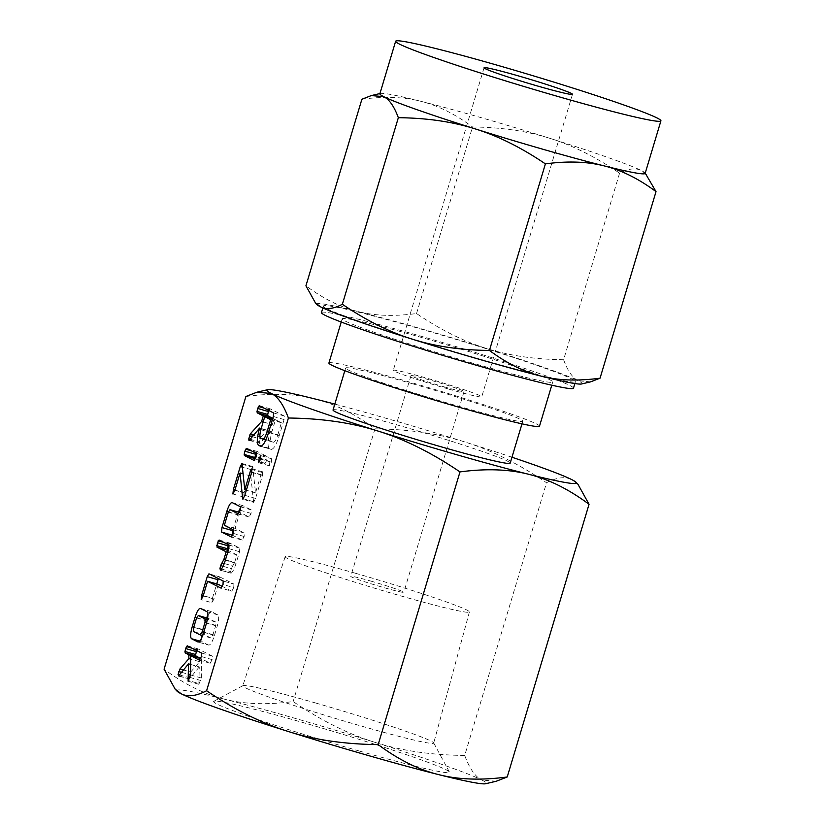 <?xml version="1.0" encoding="UTF-8"?>
<svg xmlns="http://www.w3.org/2000/svg" width="825" height="825" viewBox="0 0 825 825"><rect width="100%" height="100%" fill="white"/><g stroke="black" fill="none" stroke-linecap="round" stroke-linejoin="round"><path stroke-width="0.62" stroke-dasharray="4.12 3.09" d="M464.712 755.442C431.166 755.071 401.187 750.698 374.787 742.304A161.556 7.518 -163.3 0 1 481.831 780.017C475.272 776.799 469.559 768.611 464.712 755.442L546.532 482.738C556.947 477.304 565.414 476.293 571.931 479.696L577.974 484.316M374.787 742.304C348.387 734.116 321.173 720.534 293.143 701.559C267.218 705.045 244.324 704.251 224.472 699.188A161.556 7.518 -163.3 0 1 294.7 718.245A161.556 7.518 -163.3 0 1 374.787 742.304M177.097 691.206A161.556 7.518 -163.3 0 1 224.472 699.188C204.6 694.31 184.47 684.307 164.082 669.199M496.227 781.254L481.831 780.017A161.556 7.518 -163.3 0 1 485.585 783.75M245.902 396.495C271.827 392.999 294.721 393.793 314.573 398.867C334.445 403.745 354.575 413.738 374.963 428.845L293.143 701.559M374.963 428.845C408.509 429.217 438.488 433.599 464.887 441.983C491.298 450.172 518.513 463.763 546.532 482.738M359.566 751.101A123.111 5.734 -163.3 0 1 213.799 701.302A123.111 5.734 -163.3 0 1 303.456 722.69A123.111 5.734 -163.3 0 1 449.377 771.973A123.111 5.734 -163.3 0 1 359.566 751.101M511.964 457.236A161.556 7.518 16.7 0 0 464.887 441.983A161.556 7.518 16.7 0 0 384.801 417.924A161.556 7.518 16.7 0 0 334.806 404.095M315.532 702.962A99.66 4.641 -163.3 0 1 433.661 742.861A99.66 4.641 -163.3 0 1 433.702 743.088A99.66 4.641 -163.3 0 1 360.958 725.959A99.66 4.641 -163.3 0 1 242.787 685.812A99.66 4.641 -163.3 0 1 242.952 685.647A99.66 4.641 -163.3 0 1 315.532 702.962M333.042 409.994A92.483 4.3 -163.3 0 1 400.537 425.896A92.483 4.3 -163.3 0 1 510.19 463.145M355.369 573.231A96.164 4.476 -163.3 0 1 469.404 611.964A96.164 4.476 -163.3 0 1 399.197 595.433A96.164 4.476 -163.3 0 1 285.172 556.689A96.164 4.476 -163.3 0 1 355.369 573.231M413.129 383.945A92.483 4.3 16.7 0 0 345.623 368.043A92.483 4.3 16.7 0 0 455.276 405.292A92.483 4.3 16.7 0 0 522.782 421.193A92.483 4.3 16.7 0 0 413.129 383.945M370.972 581.13A27.699 1.289 -163.3 0 1 403.817 592.288A27.699 1.289 -163.3 0 1 383.594 587.524A27.699 1.289 -163.3 0 1 350.759 576.376A27.699 1.289 -163.3 0 1 370.972 581.13M539.488 426.205A109.921 5.115 16.7 0 0 409.159 381.934A109.921 5.115 16.7 0 0 328.917 363.031M443.829 386.77A27.699 1.289 16.7 0 0 464.042 391.535A27.699 1.289 16.7 0 0 431.207 380.377A27.699 1.289 16.7 0 0 410.984 375.612A27.699 1.289 16.7 0 0 443.829 386.77M472.519 363.082A109.921 5.115 -163.3 0 1 342.189 318.811A109.921 5.115 -163.3 0 1 422.421 337.714A109.921 5.115 -163.3 0 1 552.75 381.985A109.921 5.115 -163.3 0 1 472.519 363.082M448.037 388.905A46.159 2.145 -163.3 0 1 393.298 370.312A46.159 2.145 -163.3 0 1 426.999 378.242A46.159 2.145 -163.3 0 1 481.728 396.835A46.159 2.145 -163.3 0 1 448.037 388.905M321.461 312.593A131.557 6.126 -163.3 0 1 417.491 335.208A131.557 6.126 -163.3 0 1 573.478 388.204M479.418 359.009A131.557 6.126 16.7 0 0 575.448 381.624A131.557 6.126 16.7 0 0 419.461 328.639A131.557 6.126 16.7 0 0 323.431 306.023A131.557 6.126 16.7 0 0 479.418 359.009M590.618 381.851L578.284 380.789A138.476 6.445 -163.3 0 1 581.501 383.986M645.15 173.394A138.476 6.445 16.7 0 0 644.872 172.765A138.476 6.445 16.7 0 0 641.355 170.558L646.532 174.529M317.089 304.662A138.476 6.445 -163.3 0 1 357.689 311.499A138.476 6.445 -163.3 0 1 417.883 327.845A138.476 6.445 -163.3 0 1 486.533 348.47A138.476 6.445 -163.3 0 1 578.284 380.789C572.632 378.025 567.744 371.002 563.609 359.731L619.585 173.167C628.495 168.517 635.755 167.65 641.355 170.558A138.476 6.445 16.7 0 0 549.605 138.239A138.476 6.445 16.7 0 0 480.954 117.614A138.476 6.445 16.7 0 0 420.76 101.279A138.476 6.445 16.7 0 0 380.459 93.442A138.476 6.445 16.7 0 0 379.871 93.802M563.609 359.731C534.878 359.411 509.19 355.657 486.533 348.47C463.794 341.416 440.468 329.773 416.553 313.541C394.35 316.532 374.725 315.851 357.689 311.499C340.581 307.302 323.328 298.733 305.931 285.801M416.553 313.541L472.519 126.978C501.249 127.297 526.948 131.051 549.605 138.239C572.344 145.293 595.671 156.936 619.585 173.167M361.897 99.247C384.099 96.257 403.724 96.927 420.76 101.279C437.869 105.476 455.122 114.046 472.519 126.978M196.732 650.585L198.052 648.893L212.303 656.112L212.128 659.618L210.179 663.228L201.382 658.783L201.321 678.037L198.856 684.286L198.877 683.543L188.76 680.646M198.877 683.543L199.258 666.92L190.616 664.445M199.258 666.92L189.399 678.923L178.654 675.84M189.399 678.923L178.21 676.077M188.946 679.161L188.812 677.583L179.438 674.902M188.812 677.583L189.472 674.572L181.562 672.313M189.472 674.572L190.709 672.035L183.49 669.962M190.709 672.035L199.66 661.702L190.637 659.113M199.66 661.702L199.506 658.247M197.134 649.667L192.008 648.192M198.052 648.893L187.316 645.82M212.303 656.112L201.568 653.039M212.128 659.618L201.393 656.535M210.179 663.228L199.433 660.155M201.382 658.783L200.65 658.567M201.321 678.037L190.585 674.953M200.877 680.542L190.142 677.469M198.856 684.286L188.11 681.213M207.91 614.873L211.056 611.459L217.831 614.873C219.099 616.254 218.903 620.018 217.222 626.165L214.469 635.363C212.427 641.819 210.53 645.057 208.766 645.098L198.031 642.025M208.766 645.098L199.763 641.066M202.156 641.757L201.362 638.478M201.661 635.343L203.032 629.568L193.865 626.938M203.032 629.568L205.786 620.369L196.628 617.75M205.786 620.369L206.611 617.915M211.231 611.521L200.496 608.448M217.831 614.873L207.096 611.789M217.222 626.165L206.487 623.081M214.469 635.363L203.734 632.28M207.632 618.214L209.065 618.616L207.292 621.05L204.497 630.393L204.26 634.631L210.932 638.003L212.963 634.683L215.768 625.35L215.737 621.998L207.632 618.203M204.497 630.393L193.751 627.309M204.26 634.631L193.524 631.548M207.292 621.05L196.556 617.977M215.737 621.998L207.374 619.606M215.768 625.35L206.601 622.71M212.963 634.683L203.796 632.053M210.932 638.003L202.61 635.621M218.295 584.378L213.912 598.991L211.943 602.724L201.197 599.651M211.943 602.724L212.427 598.259L203.259 595.629M212.427 598.259L216.727 583.925M218.367 578.572L219.708 576.892L208.972 573.808M219.708 576.892L233.918 584.09L223.183 581.006M233.918 584.09L233.743 587.586L223.008 584.502M233.743 587.586L231.784 591.205L221.048 588.122M231.784 591.205L222.317 586.41M213.912 598.991L203.177 595.908M228.535 544.799L229.845 543.108L239.766 548.13L239.559 551.719L236.084 563.31L225.349 560.227M236.084 563.31C234.517 568.394 232.877 571.684 231.155 573.179L220.419 570.106M231.155 573.179L220.12 570.178M230.866 573.262L230.691 571.653L221.471 569.013M230.691 571.653L231.351 568.673L223.049 566.29M231.351 568.673L232.763 565.95L224.245 563.506M232.763 565.95L234.63 562.464L225.472 559.835M234.63 562.464L236.909 554.874L227.741 552.245M236.909 554.874L228.267 550.502M228.927 543.871L223.802 542.396M229.845 543.108L219.11 540.024M239.766 548.13L229.03 545.047M239.559 551.719L228.824 548.635M240.704 507.262L242.797 505.642L251.233 509.891L251.058 513.387L249.098 516.997L240.797 512.799L239.044 515.233L235.104 528.351L244.293 533.012L244.128 536.508L242.168 540.127L231.423 537.044M242.168 540.127L232.702 535.332M233.011 529.65L237.538 514.553L228.381 511.923M237.538 514.553L238.353 512.088M242.973 505.704L232.237 502.621M251.233 509.891L240.498 506.808M251.058 513.387L240.322 510.304M249.098 516.997L238.363 513.923M240.797 512.799L239.539 512.438L240.797 512.799M239.044 515.233L228.308 512.16M235.104 528.351L224.369 525.278M244.293 533.012L233.557 529.928M244.128 536.508L233.392 533.424M253.626 502.332L250.8 476.025L245.602 493.35L243.643 497.062L244.128 492.608L251.027 469.59L252.697 466.548L255.513 492.855L260.978 474.633L262.68 471.817L262.463 475.386L255.564 498.393L253.626 502.332L242.89 499.249M253.378 501.641L243.499 498.805M250.8 476.025L243.21 473.849M245.602 493.35L234.867 490.277M243.643 497.062L232.898 493.979M244.128 492.608L234.96 489.978M251.027 469.59L242.55 467.167M252.697 466.548L241.962 463.464M252.997 467.342L242.261 464.269M255.513 492.855L246.355 490.225M260.978 474.633L251.811 472.003M261.907 472.385L252.161 469.59M262.68 471.817L251.945 468.734M262.463 475.386L251.728 472.302M255.564 498.393L244.819 495.309M255.967 453.183L257.266 451.481L267.094 456.462L266.898 459.979L256.163 456.895M266.898 459.979L264.959 463.578L254.224 460.494M264.959 463.578L255.492 458.782M256.358 452.255L251.233 450.79M257.266 451.481L246.531 448.408M267.094 456.462L256.358 453.379M271.549 458.71L271.363 462.175L269.414 465.826L269.888 461.423L271.549 458.71L260.803 455.637M271.363 462.175L260.628 459.092M269.414 465.826L258.668 462.743M269.888 461.423L260.721 458.793M268.764 410.499L270.074 408.798L284.285 415.996L284.099 419.554L279.293 435.538C276.427 444.593 273.745 449.192 271.25 449.347L269.125 448.274C267.372 445.985 267.785 440.272 270.373 431.135L261.205 428.505M270.373 431.135L270.012 432.331L259.277 429.248M270.012 432.331L260.257 443.108L249.521 440.024M260.257 443.108L248.944 440.406M259.679 443.489L259.514 441.932L250.212 439.261M259.514 441.932L260.164 438.931L252.502 436.734M260.164 438.931L260.71 437.446L253.688 435.435M260.71 437.446L261.113 436.879L254.172 434.888M261.113 436.879L272.343 424.576L263.175 421.946M272.343 424.576L274.013 418.987L272.714 418.615M274.013 418.987L272.786 418.368M269.167 409.571L264.041 408.107M270.074 408.798L259.339 405.725M284.285 415.996L273.549 412.923M284.099 419.554L273.353 416.47M279.293 435.538L268.558 432.465M260.7 446.325L271.435 449.408L260.844 446.356M269.125 448.274L261.659 446.129M277.808 434.806L281.428 422.751L275.498 419.739L271.879 431.805C270.456 436.879 270.249 439.993 271.26 441.158L273.384 442.231C274.735 442.231 276.21 439.756 277.808 434.806L268.641 432.176M281.428 422.751L272.26 420.121M275.498 419.739L272.621 418.914M273.384 442.231L265.763 440.045M271.26 441.158L260.525 438.075M271.879 431.805L261.143 428.722M433.661 742.861L449.377 771.973M242.952 685.647L213.799 701.302M469.404 611.964L433.702 743.088M285.172 556.689L242.787 685.812M344.829 370.693L345.623 368.043M521.988 423.844L522.782 421.193M464.042 391.535L403.817 592.288M410.984 375.612L350.759 576.376M341.22 322.028L342.189 318.811M551.781 385.203L552.75 381.985M572.488 94.308L481.728 396.835M484.069 67.784L393.298 370.312M575.448 381.624L574.87 383.553M323.431 306.023L322.853 307.952M380.459 93.442L379.943 93.555M200.31 608.376L211.056 611.459M208.942 573.808L219.677 576.881M232.062 502.559L242.797 505.642"/><path stroke-width="1.24" d="M259.143 458.349L260.803 455.637L260.628 459.092L258.668 462.743L259.143 458.349L260.721 458.793M256.358 453.379L256.163 456.895L254.224 460.494L244.396 455.524L244.179 454.431L244.829 451.162L246.531 448.408L256.358 453.379M244.819 495.309L242.89 499.249L242.643 498.568L240.065 472.952L234.867 490.277L232.898 493.979L233.382 489.524L240.292 466.517L241.962 463.464L244.778 489.772L250.243 471.56L251.945 468.734L251.728 472.302L244.819 495.309M233.392 533.424L231.423 537.044L221.513 532.022L221.977 527.567L226.803 511.479C228.793 505.354 230.608 502.404 232.237 502.621L240.498 506.808L240.322 510.304L238.363 513.923L229.979 509.685L239.539 512.428L230.062 509.716L228.308 512.16L224.369 525.278L233.557 529.928L233.392 533.424M228.824 548.635L225.349 560.227C223.781 565.311 222.142 568.6 220.419 570.106L219.955 568.569L220.615 565.589L223.895 559.381L226.174 551.791L216.985 547.14L217.418 542.747L219.11 540.024L229.03 545.047L228.824 548.635M203.177 595.908L201.197 599.651L201.692 595.176L207.25 576.634L208.972 573.808L223.183 581.006L223.008 584.502L221.048 588.122L207.56 581.295L203.177 595.908M203.734 632.28C201.692 638.736 199.794 641.984 198.031 642.025L191.421 638.674C190.142 637.096 190.431 633.033 192.297 626.495L195.051 617.296C197.041 611.17 198.856 608.221 200.496 608.448L207.096 611.789C208.364 613.171 208.158 616.935 206.487 623.081L203.734 632.28M181.201 693.773C187.708 697.177 196.175 696.166 206.601 690.731C234.568 709.686 261.783 723.267 288.245 731.476A161.556 7.518 -163.3 0 1 181.201 693.773A161.556 7.518 -163.3 0 1 177.097 691.206L175.158 689.143L181.201 693.773M288.41 418.017C283.573 404.869 277.87 396.681 271.301 393.453A161.556 7.518 16.7 0 0 378.345 431.155A161.556 7.518 16.7 0 0 458.432 455.214A161.556 7.518 16.7 0 0 528.66 474.282A161.556 7.518 16.7 0 0 576.025 482.264L577.974 484.316L589.05 504.271C568.693 489.173 548.563 479.181 528.66 474.282C508.85 469.208 485.956 468.425 459.989 471.91C432.011 452.956 404.797 439.374 378.345 431.155C351.997 422.782 322.018 418.399 288.41 418.017L206.601 690.731M334.806 404.095A161.556 7.518 16.7 0 0 314.573 398.867A161.556 7.518 16.7 0 0 267.548 389.72A161.556 7.518 16.7 0 0 271.301 393.453L256.905 392.215L245.902 396.495L164.082 669.199L175.158 689.143M188.11 681.213L188.523 663.847L178.654 675.84L178.076 674.51L179.974 668.962L188.915 658.618L188.76 654.741L185.182 652.936L184.955 651.461L186.388 646.583L187.316 645.82L201.568 653.039L201.393 656.535L199.433 660.155L190.647 655.7L190.585 674.953L188.11 681.213M258.39 445.191C256.627 442.912 257.049 437.198 259.638 428.051L249.521 440.024L248.944 440.406L248.779 438.848L250.367 433.795L261.597 421.493L263.278 415.913L257.225 412.851L256.998 411.386L258.431 406.488L259.339 405.725L273.549 412.923L273.353 416.47L268.558 432.465C265.691 441.519 263.01 446.119 260.514 446.263L258.39 445.191L261.659 446.129M288.245 731.476C314.593 739.86 344.561 744.243 378.17 744.614C398.527 759.712 418.646 769.704 438.56 774.603A161.556 7.518 -163.3 0 1 368.332 755.535A161.556 7.518 -163.3 0 1 288.245 731.476M438.56 774.603C458.37 779.677 481.264 780.46 507.231 776.975L496.227 781.254L485.585 783.75A161.556 7.518 -163.3 0 1 438.56 774.603M589.05 504.271L507.231 776.975M459.989 471.91L378.17 744.614M576.025 482.264A161.556 7.518 16.7 0 0 571.931 479.696A161.556 7.518 16.7 0 0 511.964 457.236M521.988 423.844L510.19 463.145A92.483 4.3 -163.3 0 1 442.685 447.243A92.483 4.3 -163.3 0 1 333.042 409.994L344.829 370.693M341.22 322.028L328.917 363.031A109.921 5.115 16.7 0 0 459.257 407.302A109.921 5.115 16.7 0 0 539.488 426.205L551.781 385.203M574.87 383.553L573.478 388.204A131.557 6.126 -163.3 0 1 477.448 365.578A131.557 6.126 -163.3 0 1 321.461 312.593L322.853 307.952M517.76 75.714A46.159 2.145 -163.3 0 1 572.488 94.308A46.159 2.145 -163.3 0 1 538.797 86.367A46.159 2.145 -163.3 0 1 484.069 67.784A46.159 2.145 -163.3 0 1 517.76 75.714M600.053 378.18L590.618 381.851L581.501 383.986A138.476 6.445 -163.3 0 1 541.19 376.148A138.476 6.445 -163.3 0 1 480.996 359.803A138.476 6.445 -163.3 0 1 412.345 339.188C435.043 346.407 460.732 350.161 489.431 350.45C506.859 363.371 524.112 371.941 541.19 376.148C558.257 380.511 577.871 381.191 600.053 378.18L656.019 191.627C638.591 178.695 621.338 170.125 604.261 165.918C587.204 161.556 567.579 160.875 545.397 163.886C521.441 147.654 498.114 136.012 475.417 128.958A138.476 6.445 16.7 0 0 544.067 149.583A138.476 6.445 16.7 0 0 604.261 165.918A138.476 6.445 16.7 0 0 645.15 173.394L660.918 120.842A138.476 6.445 -163.3 0 1 559.835 97.03A138.476 6.445 -163.3 0 1 395.639 41.25A138.476 6.445 -163.3 0 1 496.722 65.062A138.476 6.445 -163.3 0 1 660.918 120.842M489.431 350.45L545.397 163.886M645.222 173.147L656.019 191.627M475.417 128.958C452.729 121.739 427.041 117.985 398.341 117.697C394.195 106.435 389.307 99.413 383.666 96.638A138.476 6.445 16.7 0 0 475.417 128.958M342.365 304.26C366.321 320.492 389.647 332.135 412.345 339.188A138.476 6.445 -163.3 0 1 320.595 306.859C326.205 309.798 333.455 308.932 342.365 304.26L398.341 117.697M320.595 306.859A138.476 6.445 -163.3 0 1 317.089 304.662L315.418 302.899L320.595 306.859M395.639 41.25L379.871 93.802A138.476 6.445 16.7 0 0 383.666 96.638L371.332 95.576L361.897 99.247L305.931 285.801L315.418 302.899M188.76 680.646L188.131 680.47M190.616 664.445L188.523 663.847M179.438 674.902L178.076 674.51M181.562 672.313L178.726 671.498M183.49 669.962L179.974 668.962M190.637 659.113L188.915 658.618M199.506 658.247L188.76 654.741M199.495 657.824L195.917 656.009L185.182 652.936M195.917 656.009L195.7 654.534L184.955 651.461M195.7 654.534L196.35 651.626L185.615 648.543M196.35 651.626L197.134 649.667M192.008 648.192L186.388 646.583M200.65 658.567L190.647 655.7M199.763 641.066L191.421 638.674M201.362 638.478L201.661 635.343M193.865 626.938L192.297 626.495M196.628 617.75L195.051 617.296M206.611 617.915L207.91 614.873M207.632 618.214L198.32 615.543L196.556 617.977L193.751 627.309L193.524 631.548L200.197 634.93L202.228 631.599L205.033 622.267L204.992 618.915L198.227 615.512L207.632 618.203M207.374 619.606L204.992 618.915M206.601 622.71L205.033 622.267M203.796 632.053L202.228 631.599M202.61 635.621L200.197 634.93M203.259 595.629L201.692 595.176M216.727 583.925L217.986 579.717L207.25 576.634M217.986 579.717L218.367 578.572M222.317 586.41L218.295 584.378L207.56 581.295M221.471 569.013L219.955 568.569M223.049 566.29L220.615 565.589M224.245 563.506L222.028 562.867M225.472 559.835L223.895 559.381M227.741 552.245L226.174 551.791M228.267 550.502L216.985 547.14M227.721 550.223L227.494 548.749L216.758 545.665M227.494 548.749L228.154 545.83L217.418 542.747M228.154 545.83L228.927 543.871M223.802 542.396L218.192 540.788M232.702 535.332L221.513 532.022M232.248 535.105L232.712 530.64L221.977 527.567M232.712 530.64L233.011 529.65M228.381 511.923L226.803 511.479M238.353 512.088L240.704 507.262M243.499 498.805L242.643 498.568M243.21 473.849L240.065 472.952M234.96 489.978L233.382 489.524M242.55 467.167L240.292 466.517M246.355 490.225L244.778 489.772M251.811 472.003L250.243 471.56M252.161 469.59L251.171 469.301M255.492 458.782L244.396 455.524M255.142 458.597L254.915 457.514L244.179 454.431M254.915 457.514L255.575 454.245L244.829 451.162M255.575 454.245L256.358 452.255M251.233 450.79L245.623 449.171M261.205 428.505L259.638 428.051M250.212 439.261L248.779 438.848M252.502 436.734L249.428 435.847M253.688 435.435L249.975 434.363M254.172 434.888L250.367 433.795M263.175 421.946L261.597 421.493M272.714 418.615L263.278 415.913M272.786 418.368L267.97 415.924L257.225 412.851M267.97 415.924L267.733 414.459L256.998 411.386M267.733 414.459L268.383 411.531L257.647 408.447M268.383 411.531L269.167 409.571M264.041 408.107L258.431 406.488M270.693 419.667L264.763 416.666L261.143 428.722C259.72 433.795 259.514 436.91 260.525 438.075L262.649 439.147C264 439.147 265.475 436.673 267.073 431.722L270.693 419.667L272.26 420.121M272.621 418.914L264.763 416.666M268.641 432.176L267.073 431.722M265.763 440.045L262.649 439.147M267.548 389.72L256.905 392.215M379.943 93.555L371.332 95.576"/></g></svg>
